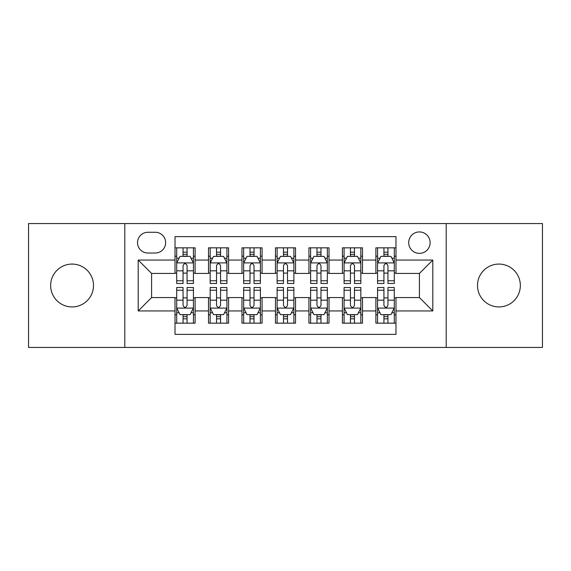 <?xml version="1.0" encoding="UTF-8"?>
<svg xmlns="http://www.w3.org/2000/svg" width="571" height="571" viewBox="0 0 571 571"><rect width="100%" height="100%" fill="white"/><g stroke="black" fill="none" stroke-linecap="round" stroke-linejoin="round"><path stroke-width="0.86" d="M498.926 264.073A21.427 21.427 0 0 0 477.499 285.5A21.427 21.427 0 0 0 498.926 306.927A21.427 21.427 0 0 0 520.352 285.5A21.427 21.427 0 0 0 498.926 264.073M72.074 264.073A21.427 21.427 0 0 0 50.648 285.5A21.427 21.427 0 0 0 72.074 306.927A21.427 21.427 0 0 0 93.501 285.5A21.427 21.427 0 0 0 72.074 264.073M419.414 231.933A10.713 10.713 0 0 0 408.7 242.646A10.713 10.713 0 0 0 419.414 253.36A10.713 10.713 0 0 0 430.127 242.646A10.713 10.713 0 0 0 419.414 231.933M446.201 347.439L542.45 347.439L542.45 223.561L446.201 223.561L446.201 347.439L124.799 347.439L124.799 223.561L28.55 223.561L28.55 347.439L124.799 347.439M395.981 247.835L375.889 247.835L375.889 260.055L362.499 260.055L362.499 273.445L375.889 273.445L375.889 260.055M362.499 260.055L362.499 247.835L342.414 247.835L342.414 260.055L329.024 260.055L329.024 273.445L342.414 273.445L342.414 260.055M329.024 260.055L329.024 247.835L308.932 247.835L308.932 260.055L295.542 260.055L295.542 273.445L308.932 273.445L308.932 260.055M295.542 260.055L295.542 247.835L275.458 247.835L275.458 260.055L262.068 260.055L262.068 273.445L275.458 273.445L275.458 260.055M262.068 260.055L262.068 247.835L241.976 247.835L241.976 260.055L228.586 260.055L228.586 273.445L241.976 273.445L241.976 260.055M228.586 260.055L228.586 247.835L208.501 247.835L208.501 273.445L195.111 273.445L195.111 247.835L175.019 247.835M175.019 323.165L195.111 323.165L195.111 297.555L208.501 297.555L208.501 323.165L228.586 323.165L228.586 297.555L241.976 297.555L241.976 310.945L228.586 310.945M241.976 310.945L241.976 323.165L262.068 323.165L262.068 297.555L275.458 297.555L275.458 310.945L262.068 310.945M275.458 310.945L275.458 323.165L295.542 323.165L295.542 297.555L308.932 297.555L308.932 310.945L295.542 310.945M308.932 310.945L308.932 323.165L329.024 323.165L329.024 297.555L342.414 297.555L342.414 310.945L329.024 310.945M342.414 310.945L342.414 323.165L362.499 323.165L362.499 297.555L375.889 297.555L375.889 310.945L362.499 310.945M147.903 253.024L155.269 253.024A10.378 10.378 0 0 0 165.647 242.646A10.378 10.378 0 0 0 155.269 232.269L147.903 232.269A10.378 10.378 0 0 0 137.525 242.646A10.378 10.378 0 0 0 147.903 253.024M446.201 223.561L124.799 223.561M395.981 260.055L395.981 236.622L175.019 236.622L175.019 273.445L151.586 273.445L151.586 297.555L175.019 297.555L175.019 334.378L395.981 334.378L395.981 297.555L419.414 297.555L419.414 273.445L395.981 273.445L395.981 260.055L432.804 260.055L432.804 310.945L395.981 310.945M175.019 310.945L138.196 310.945L138.196 260.055L175.019 260.055M375.889 310.945L375.889 323.165L395.981 323.165M175.019 256.208L176.696 256.208M183.055 256.208L187.074 256.208M193.433 256.208L195.111 256.208M175.019 273.109L176.696 273.109M183.055 273.109L187.074 273.109M193.433 273.109L195.111 273.109M175.019 297.891L176.696 297.891M183.055 297.891L187.074 297.891M193.433 297.891L195.111 297.891M175.019 314.792L176.696 314.792M183.055 314.792L187.074 314.792M193.433 314.792L195.111 314.792M208.501 273.109L210.171 273.109M216.53 273.109L220.549 273.109M226.915 273.109L228.586 273.109M208.501 256.208L210.171 256.208M216.53 256.208L220.549 256.208M226.915 256.208L228.586 256.208M208.501 297.891L210.171 297.891M216.53 297.891L220.549 297.891M226.915 297.891L228.586 297.891M208.501 314.792L210.171 314.792M216.53 314.792L220.549 314.792M226.915 314.792L228.586 314.792M241.976 297.891L243.653 297.891M250.012 297.891L254.031 297.891M260.39 297.891L262.068 297.891M241.976 314.792L243.653 314.792M250.012 314.792L254.031 314.792M260.39 314.792L262.068 314.792M241.976 256.208L243.653 256.208M250.012 256.208L254.031 256.208M260.39 256.208L262.068 256.208M241.976 273.109L243.653 273.109M250.012 273.109L254.031 273.109M260.39 273.109L262.068 273.109M275.458 297.891L277.128 297.891M283.494 297.891L287.506 297.891M293.872 297.891L295.542 297.891M275.458 314.792L277.128 314.792M283.494 314.792L287.506 314.792M293.872 314.792L295.542 314.792M275.458 256.208L277.128 256.208M283.494 256.208L287.506 256.208M293.872 256.208L295.542 256.208M275.458 273.109L277.128 273.109M283.494 273.109L287.506 273.109M293.872 273.109L295.542 273.109M308.932 297.891L310.61 297.891M316.969 297.891L320.988 297.891M327.347 297.891L329.024 297.891M308.932 314.792L310.61 314.792M316.969 314.792L320.988 314.792M327.347 314.792L329.024 314.792M308.932 256.208L310.61 256.208M316.969 256.208L320.988 256.208M327.347 256.208L329.024 256.208M308.932 273.109L310.61 273.109M316.969 273.109L320.988 273.109M327.347 273.109L329.024 273.109M342.414 297.891L344.085 297.891M350.451 297.891L354.47 297.891M360.829 297.891L362.499 297.891M342.414 314.792L344.085 314.792M350.451 314.792L354.47 314.792M360.829 314.792L362.499 314.792M342.414 256.208L344.085 256.208M350.451 256.208L354.47 256.208M360.829 256.208L362.499 256.208M342.414 273.109L344.085 273.109M350.451 273.109L354.47 273.109M360.829 273.109L362.499 273.109M375.889 297.891L377.567 297.891M383.926 297.891L387.945 297.891M394.304 297.891L395.981 297.891M375.889 314.792L377.567 314.792M383.926 314.792L387.945 314.792M394.304 314.792L395.981 314.792M375.889 256.208L377.567 256.208M383.926 256.208L387.945 256.208M394.304 256.208L395.981 256.208M375.889 273.109L377.567 273.109M383.926 273.109L387.945 273.109M394.304 273.109L395.981 273.109M151.586 273.445L138.196 260.055M151.586 297.555L138.196 310.945M432.804 260.055L419.414 273.445M432.804 310.945L419.414 297.555M187.074 252.189L183.055 252.189M193.433 280.761L187.074 280.761L187.074 283.494L193.433 283.494L193.433 263.067L190.086 256.372L180.043 256.372L176.696 263.067L176.696 283.494L183.055 283.494L183.055 280.761L176.696 280.761M176.696 263.067L176.696 247.835M193.433 263.067L193.433 247.835M183.055 256.372L183.055 247.835M187.074 247.835L187.074 256.372M187.074 280.761L187.074 265.579C185.732 263.003 184.397 263.003 183.055 265.579L183.055 280.761M183.055 318.811L187.074 318.811M176.696 290.239L183.055 290.239L183.055 287.506L176.696 287.506L176.696 307.933L180.043 314.628L190.086 314.628L193.433 307.933L193.433 287.506L187.074 287.506L187.074 290.239L193.433 290.239M193.433 307.933L193.433 323.165M176.696 307.933L176.696 323.165M187.074 314.628L187.074 323.165M183.055 323.165L183.055 314.628M183.055 290.239L183.055 305.421C184.39 307.997 185.732 307.997 187.074 305.421L187.074 290.239M220.549 252.189L216.53 252.189M226.915 280.761L220.549 280.761L220.549 283.494L226.915 283.494L226.915 263.067L223.561 256.372L213.518 256.372L210.171 263.067L210.171 283.494L216.53 283.494L216.53 280.761L210.171 280.761M210.171 263.067L210.171 247.835M226.915 263.067L226.915 247.835M216.53 256.372L216.53 247.835M220.549 247.835L220.549 256.372M220.549 280.761L220.549 265.579C219.214 263.003 217.872 263.003 216.53 265.579L216.53 280.761M254.031 252.189L250.012 252.189M260.39 280.761L254.031 280.761L254.031 283.494L260.39 283.494L260.39 263.067L257.043 256.372L247 256.372L243.653 263.067L243.653 283.494L250.012 283.494L250.012 280.761L243.653 280.761M243.653 263.067L243.653 247.835M260.39 263.067L260.39 247.835M250.012 256.372L250.012 247.835M254.031 247.835L254.031 256.372M254.031 280.761L254.031 265.579C252.696 263.003 251.354 263.003 250.012 265.579L250.012 280.761M287.506 252.189L283.494 252.189M293.872 280.761L287.506 280.761L287.506 283.494L293.872 283.494L293.872 263.067L290.525 256.372L280.475 256.372L277.128 263.067L277.128 283.494L283.494 283.494L283.494 280.761L277.128 280.761M277.128 263.067L277.128 247.835M293.872 263.067L293.872 247.835M283.494 256.372L283.494 247.835M287.506 247.835L287.506 256.372M287.506 280.761L287.506 265.579C286.171 263.003 284.829 263.003 283.494 265.579L283.494 280.761M320.988 252.189L316.969 252.189M327.347 280.761L320.988 280.761L320.988 283.494L327.347 283.494L327.347 263.067L324 256.372L313.957 256.372L310.61 263.067L310.61 283.494L316.969 283.494L316.969 280.761L310.61 280.761M310.61 263.067L310.61 247.835M327.347 263.067L327.347 247.835M316.969 256.372L316.969 247.835M320.988 247.835L320.988 256.372M320.988 280.761L320.988 265.579C319.653 263.003 318.311 263.003 316.969 265.579L316.969 280.761M216.53 318.811L220.549 318.811M210.171 290.239L216.53 290.239L216.53 287.506L210.171 287.506L210.171 307.933L213.518 314.628L223.561 314.628L226.915 307.933L226.915 287.506L220.549 287.506L220.549 290.239L226.915 290.239M226.915 307.933L226.915 323.165M210.171 307.933L210.171 323.165M220.549 314.628L220.549 323.165M216.53 323.165L216.53 314.628M216.53 290.239L216.53 305.421C217.872 307.997 219.207 307.997 220.549 305.421L220.549 290.239M250.012 318.811L254.031 318.811M243.653 290.239L250.012 290.239L250.012 287.506L243.653 287.506L243.653 307.933L247 314.628L257.043 314.628L260.39 307.933L260.39 287.506L254.031 287.506L254.031 290.239L260.39 290.239M260.39 307.933L260.39 323.165M243.653 307.933L243.653 323.165M254.031 314.628L254.031 323.165M250.012 323.165L250.012 314.628M250.012 290.239L250.012 305.421C251.347 307.997 252.689 307.997 254.031 305.421L254.031 290.239M283.494 318.811L287.506 318.811M277.128 290.239L283.494 290.239L283.494 287.506L277.128 287.506L277.128 307.933L280.475 314.628L290.525 314.628L293.872 307.933L293.872 287.506L287.506 287.506L287.506 290.239L293.872 290.239M293.872 307.933L293.872 323.165M277.128 307.933L277.128 323.165M287.506 314.628L287.506 323.165M283.494 323.165L283.494 314.628M283.494 290.239L283.494 305.421C284.829 307.997 286.171 307.997 287.506 305.421L287.506 290.239M316.969 318.811L320.988 318.811M310.61 290.239L316.969 290.239L316.969 287.506L310.61 287.506L310.61 307.933L313.957 314.628L324 314.628L327.347 307.933L327.347 287.506L320.988 287.506L320.988 290.239L327.347 290.239M327.347 307.933L327.347 323.165M310.61 307.933L310.61 323.165M320.988 314.628L320.988 323.165M316.969 323.165L316.969 314.628M316.969 290.239L316.969 305.421C318.304 307.997 319.646 307.997 320.988 305.421L320.988 290.239M354.47 252.189L350.451 252.189M360.829 280.761L354.47 280.761L354.47 283.494L360.829 283.494L360.829 263.067L357.482 256.372L347.439 256.372L344.085 263.067L344.085 283.494L350.451 283.494L350.451 280.761L344.085 280.761M344.085 263.067L344.085 247.835M360.829 263.067L360.829 247.835M350.451 256.372L350.451 247.835M354.47 247.835L354.47 256.372M354.47 280.761L354.47 265.579C353.128 263.003 351.793 263.003 350.451 265.579L350.451 280.761M350.451 318.811L354.47 318.811M344.085 290.239L350.451 290.239L350.451 287.506L344.085 287.506L344.085 307.933L347.439 314.628L357.482 314.628L360.829 307.933L360.829 287.506L354.47 287.506L354.47 290.239L360.829 290.239M360.829 307.933L360.829 323.165M344.085 307.933L344.085 323.165M354.47 314.628L354.47 323.165M350.451 323.165L350.451 314.628M350.451 290.239L350.451 305.421C351.786 307.997 353.128 307.997 354.47 305.421L354.47 290.239M387.945 252.189L383.926 252.189M394.304 280.761L387.945 280.761L387.945 283.494L394.304 283.494L394.304 263.067L390.957 256.372L380.914 256.372L377.567 263.067L377.567 283.494L383.926 283.494L383.926 280.761L377.567 280.761M377.567 263.067L377.567 247.835M394.304 263.067L394.304 247.835M383.926 256.372L383.926 247.835M387.945 247.835L387.945 256.372M387.945 280.761L387.945 265.579C386.61 263.003 385.268 263.003 383.926 265.579L383.926 280.761M383.926 318.811L387.945 318.811M377.567 290.239L383.926 290.239L383.926 287.506L377.567 287.506L377.567 307.933L380.914 314.628L390.957 314.628L394.304 307.933L394.304 287.506L387.945 287.506L387.945 290.239L394.304 290.239M394.304 307.933L394.304 323.165M377.567 307.933L377.567 323.165M387.945 314.628L387.945 323.165M383.926 323.165L383.926 314.628M383.926 290.239L383.926 305.421C385.268 307.997 386.603 307.997 387.945 305.421L387.945 290.239M208.501 310.945L195.111 310.945M208.501 260.055L195.111 260.055M193.348 262.903L176.774 262.903M176.696 258.213L179.123 258.213M191.007 258.213L193.433 258.213M183.055 270.825L176.696 270.825M193.433 270.825L187.074 270.825M187.074 254.316L183.055 254.316M176.774 308.097L193.348 308.097M193.433 312.787L191.007 312.787M179.123 312.787L176.696 312.787M187.074 300.175L193.433 300.175M176.696 300.175L183.055 300.175M183.055 316.684L187.074 316.684M226.83 262.903L210.256 262.903M210.171 258.213L212.598 258.213M224.489 258.213L226.915 258.213M216.53 270.825L210.171 270.825M226.915 270.825L220.549 270.825M220.549 254.316L216.53 254.316M260.305 262.903L243.738 262.903M243.653 258.213L246.08 258.213M257.964 258.213L260.39 258.213M250.012 270.825L243.653 270.825M260.39 270.825L254.031 270.825M254.031 254.316L250.012 254.316M293.787 262.903L277.213 262.903M277.128 258.213L279.554 258.213M291.446 258.213L293.872 258.213M283.494 270.825L277.128 270.825M293.872 270.825L287.506 270.825M287.506 254.316L283.494 254.316M327.262 262.903L310.695 262.903M310.61 258.213L313.036 258.213M324.92 258.213L327.347 258.213M316.969 270.825L310.61 270.825M327.347 270.825L320.988 270.825M320.988 254.316L316.969 254.316M210.256 308.097L226.83 308.097M226.915 312.787L224.489 312.787M212.598 312.787L210.171 312.787M220.549 300.175L226.915 300.175M210.171 300.175L216.53 300.175M216.53 316.684L220.549 316.684M243.738 308.097L260.305 308.097M260.39 312.787L257.964 312.787M246.08 312.787L243.653 312.787M254.031 300.175L260.39 300.175M243.653 300.175L250.012 300.175M250.012 316.684L254.031 316.684M277.213 308.097L293.787 308.097M293.872 312.787L291.446 312.787M279.554 312.787L277.128 312.787M287.506 300.175L293.872 300.175M277.128 300.175L283.494 300.175M283.494 316.684L287.506 316.684M310.695 308.097L327.262 308.097M327.347 312.787L324.92 312.787M313.036 312.787L310.61 312.787M320.988 300.175L327.347 300.175M310.61 300.175L316.969 300.175M316.969 316.684L320.988 316.684M360.744 262.903L344.17 262.903M344.085 258.213L346.511 258.213M358.402 258.213L360.829 258.213M350.451 270.825L344.085 270.825M360.829 270.825L354.47 270.825M354.47 254.316L350.451 254.316M344.17 308.097L360.744 308.097M360.829 312.787L358.402 312.787M346.511 312.787L344.085 312.787M354.47 300.175L360.829 300.175M344.085 300.175L350.451 300.175M350.451 316.684L354.47 316.684M394.226 262.903L377.652 262.903M377.567 258.213L379.993 258.213M391.877 258.213L394.304 258.213M383.926 270.825L377.567 270.825M394.304 270.825L387.945 270.825M387.945 254.316L383.926 254.316M377.652 308.097L394.226 308.097M394.304 312.787L391.877 312.787M379.993 312.787L377.567 312.787M387.945 300.175L394.304 300.175M377.567 300.175L383.926 300.175M383.926 316.684L387.945 316.684"/></g></svg>
